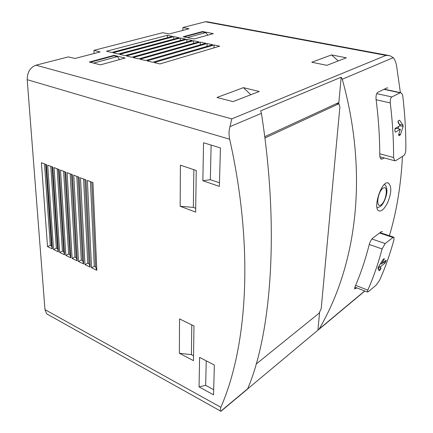 <?xml version="1.0" encoding="UTF-8"?>
<svg xmlns="http://www.w3.org/2000/svg" width="433" height="433" viewBox="0 0 433 433"><rect width="100%" height="100%" fill="white"/><g stroke="black" fill="none" stroke-linecap="round" stroke-linejoin="round"><path stroke-width="0.65" d="M220.9 411.334L220.105 410.814L220.846 407.291C246.983 347.526 254.458 249.987 229.674 139.242C228.721 134.809 228.824 130.609 229.983 126.631L231.796 118.875L35.961 65.194C30.169 67.429 27.247 72.257 27.203 79.683L44.967 309.633L46.688 313.865L48.918 315.11M35.961 65.194L68.338 56.896L75.006 58.466L100.104 51.933L93.934 50.336L162.738 32.702L169.227 33.947L188.988 28.8L182.921 27.528L205.366 21.774L207.364 21.796L388.352 55.413M94.064 53.508L93.934 50.336M182.905 30.386L182.921 27.528M367.812 290.115C373.408 277.418 378.171 263.697 382.112 248.953L385.181 243.546L392.975 237.49L393.927 237.306L393.998 239.655C390.025 254.155 385.235 267.67 379.627 280.2L376.142 285.147L368.402 291.669L367.455 291.983L367.812 290.115L355.628 285.396M384.125 259.524L381.343 264L386.009 260.222L385.673 262.008L385.024 263.031L380.363 266.831L381.029 268.406L380.304 269.824L379.086 270.722L377.949 268.141L378.301 267.134L382.859 259.8L384.239 258.533L384.125 259.524L383.351 259.248M393.586 157.498C393.64 139.745 392.531 121.559 390.257 102.935C390.041 99.969 390.571 97.972 391.849 96.943L400.108 92.83L400.958 92.814C401.905 93.312 402.528 94.551 402.831 96.543C404.974 114.745 405.975 132.53 405.829 149.915C405.656 152.632 404.947 154.538 403.702 155.626L395.702 160.659L394.696 160.713L393.586 157.498L379.763 153.769M399.659 120.352L403.042 125.207L403.112 126.512L400.449 134.658L398.912 135.718L398.733 134.322L400.373 129.299L395.453 132.114L394.966 131.426L394.864 129.554L395.237 128.374L400.173 125.592L398.079 122.609L398.268 120.839L399.296 120.266M387.838 87.959L386.81 87.975L377.971 92.18C376.418 93.387 375.779 95.758 376.055 99.287C378.512 118.393 379.746 137.044 379.768 155.241C379.822 157.255 380.277 158.527 381.127 159.068L382.355 159.003L384.168 157.899M319.543 312.74L317.941 330.163L319.164 328.999C355.969 266.344 369.149 176.139 342.281 79.217L341.172 77.215L338.85 102.518L264.731 136.704M389.402 235.741C396.617 211.596 400.969 185.156 402.457 156.41M400.39 92.657L396.563 65.67C395.951 62.303 394.864 59.64 393.299 57.676L389.824 55.673L385.976 55.386L205.366 21.774M382.426 231.52L381.262 231.72L372.943 237.944C371.352 239.406 370.134 241.554 369.284 244.374C365.425 259.567 360.684 273.678 355.071 286.711L354.692 288.935L356.732 287.869M387.389 203.147C391.508 193.41 391.892 186.764 388.553 183.213C382.225 178.851 372.602 207.651 378.615 210.763C381.186 211.845 384.114 209.312 387.389 203.147M247.541 389.002L317.941 330.163M341.172 77.215L260.682 110.848L261.418 113.359C279.848 230.48 270.955 334.422 247.681 388.726L247.037 389.478M331.521 54.921L311.787 62.249L326.872 65.334L346.346 57.8L331.521 54.921L338.27 60.923M243.411 87.65L216.944 97.485L233.019 101.62L259.253 91.477L243.411 87.65L250.826 94.735M114.02 55.364L89.317 62.016L100.472 64.853L125.121 58.038L114.02 55.364L114.031 55.825L117.37 56.631L119.551 59.575M202.563 31.528L183.186 36.745L194.054 38.975L213.339 33.639L202.563 31.528L202.557 31.939L205.799 32.578L207.808 35.17M214.075 44.994L154.164 62.574L159.923 63.943L219.693 46.158L214.075 44.994L214.005 47.852M207.131 43.554L147.058 60.88L152.735 62.233L212.679 44.707L207.131 43.554L207.077 46.342M200.279 42.136L140.054 59.213L145.65 60.544L205.751 43.273L200.279 42.136L200.235 44.859M193.519 40.74L133.153 57.573L138.668 58.883L198.92 41.855L193.519 40.74L193.486 43.392M186.85 39.36L126.349 55.954L131.784 57.248L192.182 40.458L186.85 39.36L186.829 41.947M180.269 37.996L119.649 54.358L125.002 55.63L185.53 39.084L180.269 37.996L180.258 40.523M173.774 36.648L113.035 52.783L118.317 54.038L178.964 37.725L173.774 36.648L173.768 39.122M111.725 52.469L172.486 36.383L167.36 35.322L106.518 51.229L111.725 52.469M203.553 142.771L220.435 147.918L219.358 186.39L202.855 180.74L203.553 142.771M199.602 357.393L214.373 365.041L213.539 394.809L199.056 386.885L199.602 357.393M179.538 318.905L193.979 325.973L193.475 360.657L179.349 353.252L179.538 318.905M180.393 165.168L196.246 170.478L195.64 212.1L180.166 206.281L180.393 165.168M96.84 270.311L92.954 182.607L87.385 180.458L91.52 267.756L96.84 270.311L95.623 266.934L94.302 266.3L91.52 267.756M90.205 267.123L86.005 179.922L80.516 177.806L84.965 264.606L90.205 267.123L89.046 263.789L87.742 263.167L84.965 264.606M83.661 263.978L79.152 177.281L73.751 175.192L78.497 261.494L83.661 263.978L82.562 260.693L81.28 260.081L78.497 261.494M77.215 260.882L72.408 174.678L67.088 172.621L72.127 258.436L77.215 260.882L76.176 257.646L74.909 257.04L72.127 258.436M70.86 257.824L65.767 172.112L60.523 170.088L65.843 255.416L70.86 257.824L69.875 254.636L68.625 254.041L65.843 255.416M64.598 254.815L59.224 169.584L54.055 167.587L59.651 252.439L64.598 254.815L63.667 251.67L62.433 251.08L59.651 252.439M58.423 251.849L52.772 167.095L47.684 165.13L53.54 249.5L58.423 251.849L57.54 248.748L56.328 248.169L53.54 249.5M52.328 248.921L46.423 164.643L41.406 162.705L47.516 246.604L52.328 248.921L51.5 245.863L50.304 245.289L47.516 246.604M338.85 102.518L338.72 103.947L336.76 103.487M256.206 364.018L319.045 313.238L321.194 308.702L339.883 106.951L339.034 104.023L338.2 104.061L264.899 138.024M45.763 164.383L51.5 245.863M44.512 163.901L50.304 245.289M52.052 166.813L57.54 248.748M50.785 166.326L56.328 248.169M58.433 169.281L63.667 251.67M57.151 168.783L62.433 251.08M64.912 171.782L69.875 254.636M63.608 171.279L68.625 254.041M71.488 174.32L76.176 257.646M70.168 173.812L74.909 257.04M78.162 176.897L82.562 260.693M76.82 176.377L81.28 260.081M84.938 179.511L89.046 263.789M83.574 178.986L87.742 263.167M91.818 182.169L95.623 266.934M90.432 181.633L94.302 266.3M167.36 35.322L167.365 37.736M195.694 208.284L193.345 207.407L180.166 206.281M193.843 169.671L193.345 207.407M193.546 355.774L191.402 354.659L179.349 353.252M191.792 324.902L191.402 354.659M213.68 389.716L205.675 385.375L199.056 386.885M206.232 360.824L205.675 385.375M219.461 182.786L210.341 179.69L202.855 180.74M211.125 145.082L210.341 179.69M187.337 37.595L205.799 32.578M184.074 36.924L202.557 31.939M93.577 63.099L117.37 56.631M90.226 62.249L114.031 55.825M397.819 128.677L398.966 126.274M399.507 124.639L397.992 121.321M400.373 129.299L396.336 128.314L394.88 129.131M378.301 268.915L378.621 267.524L378.312 267.112M380.363 266.831L378.837 266.279M381.343 264L380.461 263.681M319.164 328.999L364.689 290.96M342.281 79.217L393.299 57.676M392.975 237.49L379.562 232.986M385.181 243.546L371.92 238.994M382.112 248.953L369.262 244.477M400.108 92.83L383.914 89.35M391.849 96.943L376.753 93.631M390.257 102.935L376.115 99.752M231.796 118.875L385.976 55.386M229.983 126.631L261.418 113.359M220.624 411.328L247.681 388.726M220.846 407.291L44.967 309.633M229.674 139.242L27.203 79.683M338.2 104.061L336.425 103.639M355.866 288.578L354.616 288.091M382.355 159.003L380.553 158.51M381.051 204.879C375.541 208.858 377.554 191.781 383.086 188.16C388.547 184.496 386.452 201.221 381.051 204.879M400.162 135.101L398.652 134.723M400.449 134.658L398.761 134.235M403.112 126.512L399.913 125.738M403.042 125.207L399.448 124.341M395.453 132.114L395.167 132.043M379.281 270.663L379.01 270.565M380.304 269.824L378.393 269.126M381.029 268.406L378.621 267.524M385.024 263.031L383.302 262.414M385.673 262.008L384.38 261.543M386.166 260.601L385.733 260.444M393.943 237.262L380.071 232.613M367.433 292.031L354.892 287.149M400.969 92.781L384.239 89.193M394.685 160.757L379.893 156.735M220.895 411.328L247.476 389.11M318.791 329.502L364.835 291.019M220.105 410.814L46.688 313.865M387.584 182.937L388.493 183.181M377.056 207.889L380.266 206.519C383.752 204.647 387.448 193.984 386.875 190.401C386.783 187.57 385.971 185.541 384.444 184.323"/></g></svg>
